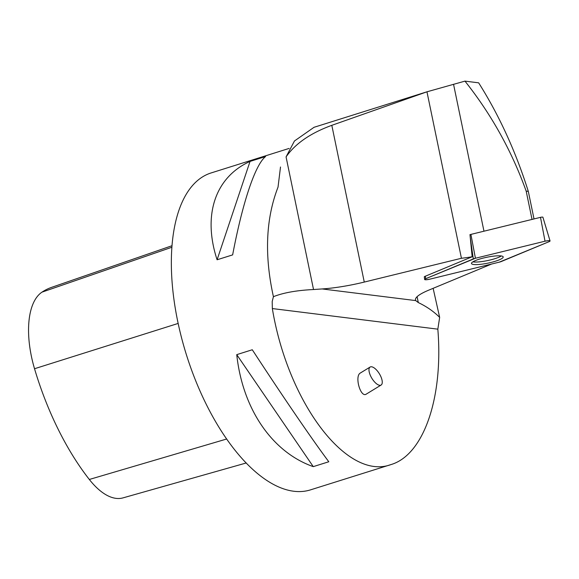 <?xml version="1.0" encoding="UTF-8"?>
<svg xmlns="http://www.w3.org/2000/svg" width="579" height="579" viewBox="0 0 579 579"><rect width="100%" height="100%" fill="white"/><g stroke="black" fill="none" stroke-linecap="round" stroke-linejoin="round"><path stroke-width="0.87" d="M469.902 234.719A1.99 0.369 -11.7 0 1 470.908 234.401L540.504 217.349A1.99 0.369 -11.7 0 1 542.899 217.212L550.05 240.929A4.183 0.774 168.3 0 0 545.02 241.204L475.417 258.256A4.183 0.774 168.3 0 0 473.296 258.922L425.674 278.716A4.183 0.774 168.3 0 0 424.631 279.462A4.183 0.774 168.3 0 0 429.669 279.208L499.272 262.157A4.183 0.774 168.3 0 0 501.385 261.491L549.015 241.704A4.183 0.774 168.3 0 0 550.05 240.929M500.98 255.918A16.19 2.996 168.3 0 0 482.944 258.147A16.19 2.996 168.3 0 0 471.48 263.452A16.19 2.996 168.3 0 0 473.702 264.494A16.19 2.996 168.3 0 0 491.94 262.215A16.19 2.996 168.3 0 0 503.187 256.888A16.19 2.996 168.3 0 0 500.98 255.918M532.036 219.419L526.173 191.121L528.309 191.388L534.019 218.934M526.173 191.121C511.778 151.076 491.368 114.41 464.959 81.125L478.645 82.826C499.192 115.38 515.744 151.568 528.309 191.388M313.963 127.351L294.458 140.987L286.062 156.909C295.225 143.657 310.474 133.127 331.81 125.325L426.962 91.808L464.959 81.125M426.962 91.808L461.434 258.27A42.708 7.903 168.3 0 0 472.16 256.758L469.989 234.698M461.434 258.27L364.271 282.074A53.775 9.952 168.3 0 1 322.148 288.943L415.744 300.595L418.306 302.578L417.09 296.701M491.593 264.038L428.829 290.115A53.775 9.952 168.3 0 0 415.476 299.936A53.775 9.952 168.3 0 0 415.744 300.595M424.356 277.109L424.581 276.53L472.16 256.758M289.116 148.419L211.024 172.969A166.079 77.97 72.6 0 0 177.652 321.048A166.079 77.97 72.6 0 0 310.612 489.834L390.825 464.626C347.082 480.859 287.937 402.955 272.34 308.556L272.202 301.507L273.418 296.687C264.263 255.23 265.804 218.71 278.029 187.126L280.504 166.998M433.128 288.328L439.656 317.386L437.833 329.161C443.492 397.816 423.596 455.166 390.825 464.626M328.8 461.752L313.261 466.638C272.087 452.17 242.579 408.977 236.746 354.645L252.285 349.759C282.69 396.369 312.197 439.562 328.8 461.752M232.642 254.89L217.096 259.776C202.433 215.12 215.142 177.188 250.048 161.411L265.595 156.525C255.252 164.581 242.543 202.512 232.642 254.89M171.963 245.735L51.538 287.379A184.766 86.741 72.6 0 0 41.963 292.156A74.047 34.762 72.6 0 0 34.53 368.729A184.766 86.741 72.6 0 0 89.325 479.47A74.047 34.762 72.6 0 0 123.03 497.875L246.263 462.968M217.096 259.776L250.048 161.411M313.261 466.638L236.746 354.645M439.656 317.386C433.693 311.444 426.578 306.508 418.306 302.578M286.062 156.909L313.529 289.529C296.738 290.347 283.37 292.735 273.418 296.687M313.529 289.529L322.148 288.943M370.119 367.043L360.355 373.014C354.334 376.097 360.572 398.193 366.312 394.089L381.12 385.035A10.545 4.386 -121.4 0 1 371.877 378.326A10.545 4.386 -121.4 0 1 370.119 367.043A10.545 4.386 -121.4 0 1 371.573 366.782A10.545 4.386 -121.4 0 1 380.902 376.697A10.545 4.386 -121.4 0 1 381.12 385.035M472.848 261.86A15.937 2.953 168.3 0 0 487.424 260.608A15.937 2.953 168.3 0 0 501.298 255.969M475.424 258.256L425.681 278.709C423.785 279.896 425.116 280.055 429.676 279.208L499.264 262.157L549.008 241.704C550.904 240.524 549.572 240.357 545.005 241.204L475.424 258.256L470.908 234.401M545.02 241.204L540.504 217.349M425.319 276.226L425.674 278.716M473.296 258.922L470.17 236.652M453.545 84.288L483.972 231.202M34.53 368.729L178.158 323.429M89.325 479.47L226.729 438.991M41.963 292.156L171.847 247.269M272.34 308.556L437.833 329.161M331.81 125.325L364.271 282.074M424.313 276.74L424.631 279.462M427.888 91.511L313.956 127.322"/></g></svg>
